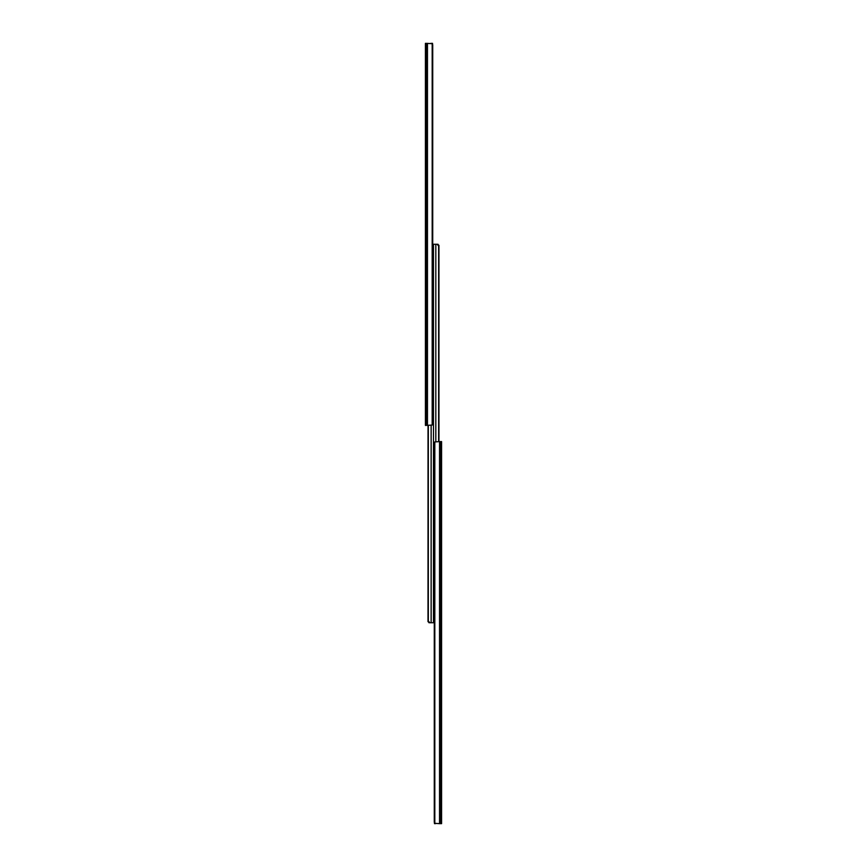 <?xml version="1.0" encoding="UTF-8"?>
<svg xmlns="http://www.w3.org/2000/svg" width="867" height="867" viewBox="0 0 867 867"><rect width="100%" height="100%" fill="white"/><g stroke="black" fill="none" stroke-linecap="round" stroke-linejoin="round"><path stroke-width="1.3" d="M425.415 406.081L425.415 402.266L425.415 406.081M425.415 227.588L425.415 229.365L425.415 227.588M425.415 146.924L425.415 148.712L425.415 146.924M425.415 66.271L425.415 68.059L425.415 66.271M425.415 316.726L425.415 318.514L425.415 316.726M425.415 388.893L425.415 390.681L425.415 388.893M426.163 425.404L425.415 425.404L425.415 43.35L426.163 43.35L426.163 425.404L432.189 425.058A1.701 1.3 90 0 0 432.72 423.703L432.72 45.051A1.701 1.3 90 0 0 432.189 43.686L432.189 425.058M432.189 43.686L426.163 43.35M432.72 45.051L432.72 244.602L433.478 244.602L433.478 247.995L433.478 244.256L438.073 244.288L435.819 244.256L435.819 441.596M425.415 229.365L425.415 232.681M425.415 148.712L425.415 152.018M425.415 68.059L425.415 71.365M425.415 318.514L425.415 321.82M425.415 390.681L425.415 393.986M430.845 43.35L432.546 43.35L432.546 44.206M432.72 246.293L433.478 246.293L433.478 622.744L428.894 622.712L431.137 622.744L431.137 425.404M433.478 250.032L433.478 398.56L433.478 250.032M433.478 408.498L433.478 404.889M433.478 468.44L433.478 464.831M434.28 821.949A1.701 1.3 -90 0 0 434.811 823.314L439.536 823.65L439.536 441.596L434.811 441.942A1.701 1.3 -90 0 0 434.28 443.297L434.28 821.949L434.28 622.398L433.478 622.744M428.894 622.712L428.32 621.043L429.891 622.744M428.027 621.043L428.027 425.404L428.005 621.704M428.32 425.404L428.32 621.043M432.752 246.206L433.467 246.922M433.478 619.851L433.478 244.256M433.478 620.707L434.28 620.707M433.478 618.832L433.478 617.813M438.073 244.288L438.637 245.957L437.066 244.256M438.951 441.596L438.951 245.296M438.93 441.596L438.93 245.957M438.637 441.596L438.637 245.957M433.489 620.078L434.28 620.794M440.837 441.596L441.585 441.596L441.585 823.65L440.837 823.65L440.837 441.596L439.536 441.596M439.536 823.65L440.837 823.65M434.811 823.314L434.811 441.942M435.624 823.65L434.454 823.65L434.454 822.794L434.454 823.65M427.464 43.35L427.464 425.404"/></g></svg>
